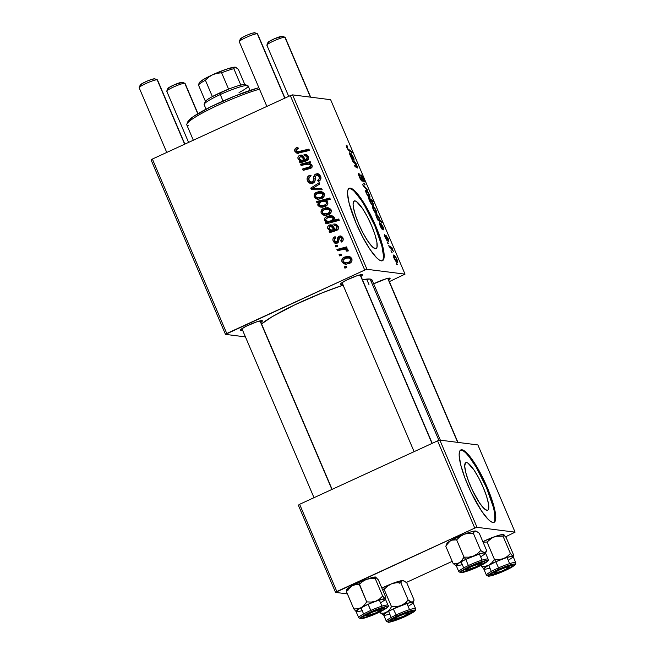 <?xml version="1.0" encoding="UTF-8"?>
<svg xmlns="http://www.w3.org/2000/svg" width="655" height="655" viewBox="0 0 655 655"><rect width="100%" height="100%" fill="white"/><g stroke="black" fill="none" stroke-linecap="round" stroke-linejoin="round"><path stroke-width="0.98" d="M466.557 462.545A26.208 5.543 -114.7 0 1 482.489 485.707A26.208 5.543 -114.7 0 1 487.705 510.27A26.208 5.543 -114.7 0 1 486.952 510.368L483.717 508.239L479.427 502.794L472.451 490.325L468.472 480.991L465.754 472.492L464.706 466.123L465.5 462.848L466.557 462.545L468.006 463.167L474.081 470.126L478.78 478.06L483.177 487.271L486.591 496.359L488.507 503.941L488.63 508.861L488.008 510.073L486.952 510.368A26.208 5.543 -114.7 0 1 471.019 487.214A26.208 5.543 -114.7 0 1 465.803 462.643A26.208 5.543 -114.7 0 1 466.557 462.545L465.238 463.15L466.557 462.545M493.731 522.444A39.832 8.417 65.3 0 0 485.101 484.479A39.832 8.417 65.3 0 0 461.251 450.116L461.963 449.788A39.832 8.417 -114.7 0 1 486.182 484.995A39.832 8.417 -114.7 0 1 494.107 522.322A39.832 8.417 -114.7 0 1 492.961 522.477L494.566 522.019L495.516 520.185L495.319 512.701L490.055 494.435L484.004 480.254L476.963 466.974L469.995 456.6L464.166 450.73L461.963 449.788L460.359 450.247L459.409 452.081L459.155 455.233L460.743 464.911L464.87 477.831L470.92 492.011L481.523 510.957L488.049 519.235L490.759 521.536L492.961 522.477A39.832 8.417 -114.7 0 1 468.743 487.279A39.832 8.417 -114.7 0 1 460.817 449.944A39.832 8.417 -114.7 0 1 461.963 449.788L461.251 450.116A39.832 8.417 65.3 0 0 460.481 450.141M354.953 200.888A26.208 5.543 -114.7 0 1 370.886 224.051A26.208 5.543 -114.7 0 1 376.101 248.622A26.208 5.543 -114.7 0 1 375.348 248.72L372.114 246.583L367.823 241.138L363.124 233.205L358.727 223.994L355.313 214.897L353.397 207.324L353.102 204.466L353.897 201.191L354.953 200.888L356.402 201.511L362.477 208.47L367.177 216.404L371.565 225.615L374.979 234.711L376.903 242.285L377.026 247.205L376.404 248.417L375.348 248.72A26.208 5.543 -114.7 0 1 359.415 225.557A26.208 5.543 -114.7 0 1 354.199 200.987A26.208 5.543 -114.7 0 1 354.953 200.888L353.635 201.494L354.953 200.888M382.127 260.796A39.832 8.417 65.3 0 0 373.497 222.823A39.832 8.417 65.3 0 0 349.647 188.46L350.36 188.141A39.832 8.417 -114.7 0 1 374.578 223.339A39.832 8.417 -114.7 0 1 382.495 260.674A39.832 8.417 -114.7 0 1 381.357 260.821L382.962 260.363L383.912 258.529L383.715 251.053L380.801 239.525L375.61 225.713L365.359 205.318L358.391 194.953L352.554 189.074L350.36 188.141L348.755 188.599L347.805 190.433L347.551 193.577L349.131 203.263L356.099 223.24L362.78 237.241L369.919 249.301L376.445 257.579L379.155 259.879L381.357 260.821A39.832 8.417 -114.7 0 1 357.139 225.623A39.832 8.417 -114.7 0 1 349.213 188.288A39.832 8.417 -114.7 0 1 350.36 188.141L349.647 188.46A39.832 8.417 65.3 0 0 348.878 188.493M242.718 330.169L240.794 330.398L241.277 329.105L240.426 330.235L240.95 329.367L246.46 326.108L256.834 321.802L262.016 320.639A11.954 1.523 -23.1 0 1 262.229 320.688A11.954 1.523 -23.1 0 1 260.895 322.383L262.327 321.155L262.016 320.639A11.954 1.523 -23.1 0 0 250.333 324.315A11.954 1.523 -23.1 0 0 240.426 329.989L240.426 329.989A11.954 1.523 -23.1 0 0 240.794 330.398A11.954 1.523 -23.1 0 0 242.571 330.202M342.827 284.139L340.903 284.368L341.058 283.337L346.569 280.078L356.942 275.771L362.125 274.609A11.954 1.523 -23.1 0 1 362.338 274.658A11.954 1.523 -23.1 0 1 361.003 276.353L362.436 275.116L362.125 274.609A11.954 1.523 -23.1 0 0 350.441 278.285A11.954 1.523 -23.1 0 0 340.534 283.959L340.534 283.959A11.954 1.523 -23.1 0 0 340.903 284.368A11.954 1.523 -23.1 0 0 342.68 284.172M389.733 278.105A11.954 1.523 -23.1 0 1 389.938 278.162A11.954 1.523 -23.1 0 1 388.611 279.857L390.093 278.277L386.319 278.727L373.669 283.828A11.954 1.523 -23.1 0 1 389.733 278.105M438.924 440.414L370.091 279.038A61.742 7.876 156.9 0 0 362.444 279.742L370.091 279.038L438.924 440.414M343.097 285.146A61.742 7.876 156.9 0 0 261.541 323.914M389.365 281.625L405.027 274.134L366.988 269.311L292.58 94.877L330.628 99.699L405.027 274.134L366.988 269.311L364.729 270.065L290.329 95.622L152.369 159.059L226.769 333.493L364.729 270.065L225.492 334.369L151.084 159.935L152.369 159.059L151.084 159.935L225.492 334.369L245.428 336.899L225.492 334.369L226.769 333.493L152.369 159.059L290.329 95.622L364.729 270.065L366.988 269.311L292.58 94.877L290.329 95.622L292.58 94.877L330.628 99.699L405.027 274.134L389.365 281.625M339.953 237.397L341.091 236.43L339.134 236.185L337.481 239.648L338.856 239.82L337.481 239.648L337.169 241.302L338.61 241.49L337.169 241.302L336.506 241.941L338.34 242.178L334.377 240.844C333.968 239.452 334.451 238.469 335.819 237.912L334.934 236.742C333.01 237.724 332.445 239.247 333.231 241.294L334.762 241.49L333.231 241.294L332.879 239.28L333.518 237.773L335.098 236.66L335.819 237.912L334.418 239.05L334.214 240.311L335.851 242.08L337.169 241.302L337.767 237.618L339.134 236.185L341.853 236.406L343.22 239.001L342.835 240.835L341.435 242.047L340.706 240.803L341.787 239.746L341.73 238.232L340.985 237.429L339.544 237.618L338.414 242.031L336.588 243.414L334.795 243.152L333.231 241.294L335.737 243.447L337.169 243.218L338.52 241.801L339.224 237.88L340.575 237.315L342.819 237.626M330.185 229.553L332.167 230.887L331.217 231.813L329.154 231.289L329.735 232.656L329.154 231.289L330.218 230.642L328.229 229.307L327.59 227.539L328.13 226.024L330.055 224.821L332.625 225.508L335.057 229.356L336.735 228.652L337.03 227.391L336.4 226.057L334.156 225.435L333.755 224.043L335.057 224.018L336.596 224.55L337.865 226.049L338.365 228.038L337.8 229.659L329.735 232.656L336.891 230.347C338.365 229.381 338.741 228.046 338.005 226.352L335.114 224.026L333.755 224.043L334.156 225.435L335.123 225.402L336.834 226.753L336.203 229.045L335.057 229.356L331.07 224.755L329.408 225.05C327.86 225.795 327.336 226.974 327.811 228.603L330.218 230.642L329.154 231.289L331.102 231.534L332.167 230.887L330.218 230.642L332.167 230.887L330.316 229.717M328.564 214.766L324.52 215.487L322.342 214.611L321.024 212.498L321.736 209.706L325.527 207.725L329.67 208.29L330.898 209.706L331.283 211.434L330.398 213.489L328.564 214.766C330.775 213.825 331.586 212.22 331.012 209.952L327.778 207.635L323.488 208.413C321.376 209.387 320.623 210.984 321.245 213.202L322.94 213.424L321.245 213.202L324.487 215.479L328.564 214.766M294.947 151.542L295.159 148.718L297.747 147.285L298.467 148.538L296.813 149.242L296.289 150.347L297.354 151.837L308.914 149.119L309.488 150.462L296.993 153.286L294.947 151.542L297.239 153.327L309.488 150.462L308.914 149.119L297.681 151.911L296.428 150.961L297.337 148.906L298.467 148.538L297.747 147.285L296.568 147.686L298.09 147.874L296.568 147.686C294.856 148.48 294.316 149.766 294.947 151.542L296.895 151.788L294.947 151.542M318.731 202.28L316.971 202.731L316.471 201.56L329.768 198.015L330.341 199.357L325.691 200.569L327.369 201.658L327.885 203.59L327.344 204.851L325.167 206.456L322.104 207.25L319.296 206.751L317.749 204.925L318.183 202.919L318.731 202.28L317.888 205.326L320.835 207.209L325.167 206.456C327.213 205.686 328.065 204.286 327.721 202.239L325.691 200.569L330.341 199.357L329.768 198.015L316.471 201.56L316.971 202.731L318.731 202.28M322.211 189.778L311.42 189.713L310.732 188.1L319.19 182.688L319.755 184.014L312.541 188.452L321.605 188.353L322.211 189.778L321.605 188.353L312.541 188.452L319.755 184.014L319.19 182.688L310.732 188.1L311.42 189.713L322.211 189.778M312.836 183.277L310.445 183.588L308.358 182.368L307.187 180.1L307.318 177.415L310.003 175.098L310.716 176.351L308.931 177.677L308.742 179.675L309.823 181.631L311.674 182.172L313.147 181.034L313.835 176.318L314.703 174.77L317.216 173.641L319.288 174.271L320.86 176.817L320.377 179.896L318.322 181.541L317.626 180.281L319.05 179.167L319.222 176.924L318.076 175.352L316.43 175.303L315.538 176.301L314.85 181.37L312.836 183.277C314.49 182.467 315.292 181.099 315.227 179.175L315.538 176.301L316.43 175.303L317.421 175.122L319.132 176.686C319.697 178.201 319.296 179.364 317.912 180.158L318.592 181.427C320.77 180.215 321.441 178.422 320.598 176.064L317.773 173.657L315.792 174.017L313.729 176.752L313.09 181.173L311.035 182.196L308.98 180.379L309.037 177.521L310.716 176.351L310.003 175.098C307.334 176.277 306.491 178.226 307.49 180.96L309.438 181.206L307.49 180.96L310.724 183.629L312.836 183.277M346.765 267.625L344.866 268.132L344.301 266.806L346.192 266.274L346.765 267.625L346.192 266.274L344.301 266.806L344.866 268.132L346.765 267.625M321.662 198.58L317.618 199.3L315.677 198.604L314.113 196.312L314.834 193.52L318.625 191.538L322.768 192.103L323.996 193.52L324.381 195.247L323.496 197.302L321.662 198.58C323.865 197.638 324.683 196.033 324.11 193.765L320.876 191.44L316.586 192.218C314.465 193.2 313.72 194.797 314.343 197.016L316.037 197.229L314.343 197.016L317.577 199.292L321.662 198.58M300.448 159.845L302.43 161.179L301.488 162.104L299.417 161.58L299.998 162.948L299.417 161.58L300.481 160.934L298.5 159.599L297.861 157.83L298.393 156.316L300.326 155.112L302.888 155.8L305.328 159.648L306.998 158.944L307.293 157.683L306.671 156.349L304.419 155.726L304.018 154.334L305.328 154.31L306.859 154.842L308.137 156.34L308.636 158.33L308.063 159.951L299.998 162.948L307.162 160.639C308.636 159.673 309.004 158.338 308.276 156.643L305.377 154.318L304.018 154.334L304.419 155.726L305.386 155.694L307.097 157.044L306.474 159.337L305.328 159.648L301.341 155.047L299.671 155.341C298.131 156.086 297.599 157.266 298.082 158.895L300.481 160.934L299.417 161.58L301.374 161.826L302.43 161.179L300.481 160.934L302.43 161.179L300.588 160.008M305.607 164.372L301.12 165.568L300.547 164.225L310.216 161.654L310.789 162.989L309.168 163.422L311.796 165.011L311.993 167.181L310.454 168.441L303.159 170.357L302.594 169.015L310.724 166.411L310.544 165.183L309.455 164.274L305.607 164.372L308.57 164.028L310.707 165.502L310.052 167.025L302.594 169.015L303.159 170.357L310.65 168.351C311.968 167.762 312.427 166.771 312.009 165.404L309.168 163.422L310.789 162.989L310.216 161.654L300.547 164.225L301.12 165.568L305.607 164.372M326.526 221.169L328.72 222.446L327.369 222.79L327.647 223.437L327.369 222.79L325.42 222.536L325.994 223.879L325.42 222.536L326.771 222.192L324.397 220.588L324.847 218.025L327.017 216.469L329.907 215.683L332.372 215.921L333.993 217.075L334.427 218.614L333.641 220.285L338.717 218.999L339.29 220.334L325.994 223.879L339.29 220.334L338.717 218.999L333.641 220.285L334.238 217.517L331.405 215.708L327.017 216.469C324.995 217.206 324.119 218.582 324.397 220.588L326.771 222.192L325.42 222.536L327.369 222.79L328.72 222.446L326.771 222.192L328.72 222.446L326.346 220.841M349.352 263.498L345.308 264.219L343.367 263.523L341.804 261.23L342.516 258.438L346.315 256.457L350.458 257.022L351.686 258.438L352.071 260.166L351.186 262.221L349.352 263.498C351.555 262.557 352.374 260.952 351.8 258.684L348.566 256.359L344.276 257.137C342.156 258.119 341.411 259.716 342.033 261.935L343.728 262.147L342.033 261.935L345.267 264.211L349.352 263.498M341.55 255.401L339.65 255.909L339.085 254.582L340.977 254.05L341.55 255.401L340.977 254.05L339.085 254.582L339.65 255.909L341.55 255.401M341.361 249.825L337.481 250.808L336.907 249.473L346.577 246.894L347.15 248.229L345.144 248.753L347.535 249.342L348.141 251.012L346.503 251.135L346.323 250.046L345.103 249.44L341.361 249.825L344.8 249.391L346.511 250.341L346.503 251.135L348.141 251.012L348.083 249.964L345.144 248.753L347.15 248.229L346.577 246.894L336.907 249.473L337.481 250.808L341.361 249.825M337.751 246.477L335.843 246.984L335.286 245.666L337.169 245.126L337.751 246.477L337.169 245.126L335.286 245.666L335.843 246.984L337.751 246.477M387.678 243.185L388.292 243.554L387.719 242.203L387.113 241.859L388.292 243.554L387.719 242.203L387.113 241.859L387.678 243.185M391.477 252.101L392.099 252.47L390.92 250.783L392.099 252.47L391.526 251.119L390.92 250.783L391.477 252.101M384.665 234.367C384.166 234.384 384.338 235.399 385.173 237.413L387.22 240.622L386.663 237.085L386.27 237.266L386.802 236.979L388.603 241.425C389.029 241.335 388.849 240.36 388.071 238.51L386.032 235.718L386.728 239.05L386.213 239.493L386.63 239.304L385.263 237.626L385.32 235.702L384.46 234.433L385.042 237.102L386.818 240.336L387.416 240.295L386.712 236.995L388.603 241.425L388.423 239.378L386.188 235.653L386.409 239.14L384.526 234.384M376.314 214.398L375.913 214.586L376.314 214.398C375.708 214.169 375.716 214.938 376.338 216.707L377.82 220.072L382.152 222.659L381.578 221.316L379.908 220.276L378.991 217.329L376.715 214.537L376.019 214.455L375.896 215.323L377.82 220.072L382.152 222.659L381.578 221.316L379.908 220.276L379.433 218.246C378.091 215.659 377.051 214.373 376.314 214.398L376.068 214.422M362.141 181.198C362.592 181.214 362.551 180.42 362.027 178.807L361.585 179.003L362.027 178.807L361.413 176.572L360.962 176.776L361.503 176.113L362.927 178.373L363.934 182.057C364.483 181.959 364.286 180.764 363.345 178.463L363.345 178.463C362.379 176.261 361.576 175.032 360.921 174.787L361.699 179.568L361.028 180.109L361.544 179.871L359.562 177.358L359.161 174.885L358.694 175.106L359.521 174.615L358.915 173.288L358.506 173.477L358.915 173.288C358.162 173.149 358.342 174.418 359.439 177.079L361.282 180.461L362.289 181.181L361.372 176.359L361.781 176.31L364.106 182.016L363.64 179.192L361.38 175.065L360.659 175.122L361.617 179.863L359.873 177.218L358.915 173.288L358.457 174.083L359.439 177.079C360.496 179.503 361.404 180.878 362.141 181.198L362.289 181.181M369.576 197.45C370.206 197.589 370.116 196.598 369.297 194.502L369.297 194.502C367.873 191.563 366.743 190.097 365.932 190.114L365.932 190.114C365.351 190.048 365.465 191.055 366.284 193.135L368.167 196.369L369.887 197.351L369.445 194.846L367.373 191.186L365.646 190.237L366.284 193.135C367.684 195.984 368.781 197.425 369.576 197.45L369.78 197.433M357.433 168.007L357.204 166.141L355.362 163.422L356.099 163.644L355.526 162.309L354.576 162.743L355.526 162.309L352.374 160.426L352.947 161.76L356.066 164.413L356.901 166.657L354.421 165.216L354.994 166.55L356.918 167.754L357.532 167.999L357.605 167.303L355.526 162.309L352.374 160.426L356.713 165.674L356.852 166.665L354.421 165.216L354.994 166.55L357.54 167.991M346.536 145.156C346.061 145.099 346.184 145.934 346.888 147.662L349.172 150.896L352.349 152.787L351.776 151.444L350.826 151.878L351.776 151.444L348.706 149.61L348.108 149.889L348.706 149.61L347.011 147.94L347.502 146.638L346.896 145.312L346.298 145.246L346.339 146.114L348.149 149.946L352.349 152.787L351.776 151.444L348.018 149.037L347.044 146.99L347.502 146.638L346.389 145.173M354.06 160.205L353.463 157.372L351.195 153.712L353.454 158.846L352.153 159.05L353.078 158.625L349.737 152.746L350.024 155.014L351.833 159.149L354.126 160.205L353.88 158.42L351.195 153.712L353.233 157.528L353.561 158.747L353.078 158.625L349.672 152.746L349.664 154.048L351.833 159.149L354.142 160.197M372.998 205.383C373.604 205.596 373.579 204.794 372.916 202.968L371.434 200.864L373.203 201.674L372.63 200.34L371.704 200.766L372.63 200.34L368.298 197.761L370.394 202.591L372.4 205.121L373.293 205.326L373.415 204.614L371.68 200.757L373.203 201.674L372.63 200.34L368.298 197.761L369.379 199.284L369.829 201.445C371.188 204.082 372.245 205.4 372.998 205.383L373.235 205.359M363.247 185.914L367.52 190.425L366.915 189L363.361 185.332L365.064 184.669L364.499 183.334L362.559 184.292L363.247 185.914L367.52 190.425L366.915 189L363.361 185.332L365.064 184.669L364.499 183.334L362.559 184.292L363.247 185.914M376.486 213.636C377.108 213.776 377.018 212.793 376.207 210.689L376.207 210.689C374.775 207.75 373.653 206.284 372.842 206.3L372.842 206.3C372.253 206.235 372.376 207.242 373.194 209.322L375.069 212.556L376.789 213.538L376.207 210.689L374.275 207.373L372.548 206.423L373.194 209.322C374.586 212.179 375.683 213.612 376.486 213.636L376.682 213.62M383.789 229.913L383.2 227.08L380.923 223.421L383.183 228.554L381.89 228.759L382.815 228.333L379.466 222.454L379.761 224.722L381.562 228.857L383.855 229.913L383.617 228.128L380.923 223.421L382.97 227.236L383.29 228.456L382.815 228.333L379.409 222.454L379.556 224.223L381.562 228.857L383.871 229.905M397.266 262.368C397.896 262.508 397.806 261.517 396.987 259.413L396.987 259.413C395.563 256.482 394.433 255.016 393.622 255.032L393.622 255.032C393.041 254.959 393.156 255.966 393.974 258.054L395.857 261.288L397.577 262.27L397.135 259.765L395.063 256.105L393.336 255.155L393.974 258.054C395.374 260.903 396.471 262.344 397.266 262.368L397.47 262.352M389.307 247.009L391.534 248.548L393.565 251.585L391.796 248.482L392.46 248.884L391.886 247.549L388.734 245.666L393.565 251.585L391.796 248.482L392.46 248.884L391.886 247.549L388.734 245.666L389.307 247.009M396.693 264.325L397.315 264.694L396.128 263.007L397.315 264.694L396.733 263.343L396.128 263.007L396.693 264.325M406.387 582.426L452.22 561.343L406.387 582.426M505.652 536.781L515.084 532.155L477.045 527.332L439.841 440.111L477.88 444.933L515.084 532.155L477.045 527.332L474.785 528.077L437.581 440.864L299.622 504.301L336.826 591.514L474.785 528.077L335.548 592.39L298.344 505.177L299.622 504.301L298.344 505.177L335.548 592.39L347.412 593.897L335.548 592.39L336.826 591.514L299.622 504.301L437.581 440.864L474.785 528.077L477.045 527.332L439.841 440.111L437.581 440.864L439.841 440.111L477.88 444.933L515.084 532.155L505.652 536.781M399.984 582.672L399.509 583.187M472.492 533.137L472.018 533.653M440.365 440.176L372.048 280.029A61.742 7.876 156.9 0 0 370.091 279.038L371.983 279.898L371.704 281.691M261.271 324.151L272.226 316.668L294.84 304.812L322.276 292.834L343.343 285.072M383.2 258.856L383.462 255.712L381.873 246.026L374.906 226.04L364.647 205.645L361.085 199.98L354.56 191.702M351.85 189.401L349.647 188.46M494.812 520.504L494.615 513.029L493.477 507.674L486.509 487.697L476.25 467.293L469.283 456.928L466.163 453.358M463.453 451.058L461.251 450.116M346.528 146.745L347.158 146.483M352.57 159.271L353.454 158.846M350.188 154.121L352.668 158.363L350.278 155.579L350.302 154.072L352.668 158.363L351.686 158.813L352.668 158.363L351.113 156.66L350.179 154.13L349.754 154.318M355.526 166.886L356.443 166.46L355.526 166.886M355.878 167.107L356.852 166.665L355.878 167.107M355.894 167.115L356.852 166.665M370.14 199.824L372.425 202.501L372.425 204.065L371.655 204.417L372.425 204.065C371.876 204.098 371.098 203.206 370.1 201.38L370.042 199.808L371.107 200.504L372.744 203.811L371.974 203.861L370.796 202.657L369.788 200.446L370.14 199.824M369.371 200.062L370.042 199.808M358.727 195.075L358.94 195.714M366.538 191.44C367.111 191.391 367.922 192.382 368.97 194.404L369.019 196.132L368.257 196.475L369.019 196.132C368.438 196.132 367.635 195.149 366.603 193.184L366.538 191.44L368.438 193.348L369.322 195.583L368.806 196.066L366.767 193.544L366.538 191.44L365.768 191.735M368.298 196.516L369.019 196.132M363.877 186.577L364.368 186.347L363.877 186.577M366.399 189.238L366.915 189L366.399 189.238M361.413 176.572L361.503 176.113M373.44 207.627C374.013 207.578 374.824 208.568 375.872 210.591L375.921 212.318L375.168 212.662L375.921 212.318C375.348 212.318 374.537 211.336 373.506 209.371L373.546 207.651L375.528 209.862L376.24 212.015L375.462 212.105L373.587 209.559L373.44 207.627L372.679 207.922M375.2 212.711L375.921 212.318M378.918 220.727L379.908 220.276L378.918 220.727M380.637 221.75L381.578 221.316L380.637 221.75M376.952 215.741L379.155 218.295L379.188 219.793L378.156 220.276L379.188 219.793L377.575 218.86L376.191 216.33L376.846 215.716L377.632 216.142L379.409 219.024L379.057 219.769L377.681 218.614L376.592 216.469L376.952 215.741M378.205 220.301L379.188 219.793M382.307 228.98L383.183 228.554M382.405 228.071L380.015 225.287L380.031 223.781L382.405 228.071L381.423 228.521L382.405 228.071L380.686 226.09L379.916 223.838L379.491 224.026L380.408 224.092L382.405 228.071M384.624 235.972L385.32 235.702M387.22 240.622L387.392 240.017M394.228 256.359C394.801 256.31 395.604 257.3 396.66 259.323L396.709 261.05L395.947 261.394L396.709 261.05C396.128 261.05 395.325 260.068 394.294 258.103L394.228 256.359L396.128 258.258L397.012 260.502L396.496 260.985L394.457 258.463L394.228 256.359L393.459 256.654M395.988 261.435L396.709 261.05M390.888 248.008L391.886 247.549L390.888 248.008M349.745 154.302L350.302 154.072M371.696 204.458L372.425 204.065M376.551 216.166L376.846 215.716M346.52 267.69L346.249 267.06L344.301 266.806L346.495 266.986L346.52 267.69M309.905 176.735L310.593 176.13M311.035 182.196L313.63 182.418M314.842 181.394L313.09 181.173L314.842 181.394M315.235 178.979L313.508 178.758L315.235 178.979M315.423 176.973L313.729 176.752L315.423 176.973M316.398 175.319L317.74 174.263L315.792 174.017L318.731 173.935M319.869 180.403L317.626 180.281L320.074 180.297M320.885 176.907L319.132 176.686L320.885 176.907M320.623 176.138L317.421 175.122M311.723 183.621L309.447 181.214M311.158 175.761L310.413 176.269M309.447 181.206L310.601 182.909L312.394 183.834M319.214 175.36L320.655 176.179M318.436 174.009L316.373 175.352M313.131 182.458L312.64 182.368M313.27 189.721L312.738 188.476L313.27 189.721M312.689 188.362L310.732 188.1L312.681 188.345L319.689 183.858L312.689 188.362M314.49 188.697L321.72 188.607L314.49 188.697M316.815 193.716L318.535 192.472L316.586 192.218L318.535 192.472L321.793 191.645M318.649 199.341L316.39 197.474M321.638 191.645L318.535 192.472L316.783 193.765M317.896 192.807L317.298 193.241M316.291 197.261L318.698 199.357M323.906 197.024L319.648 198.097M322.686 193.069L324.151 193.569M317.56 197.835L323.054 197.507L317.56 197.835L315.473 196.508C315.219 195.043 315.825 194.036 317.29 193.479L320.876 192.84L324.315 194.396L322.956 194.224C323.193 195.698 322.571 196.705 321.106 197.253L323.529 197.261M323.955 193.438L320.876 192.84M318.633 202.305L316.471 201.56L318.42 201.805L330.063 198.702L318.42 201.805L318.633 202.305M321.875 207.258L319.837 205.572L317.888 205.326L319.837 205.564M319.763 205.375L322.194 207.348M326.755 201.511L327.688 201.846M320.639 205.801L326.534 205.383L320.639 205.801L318.969 204.704L320.639 201.953L324.659 201.241L326.411 202.329C326.591 203.705 325.985 204.638 324.585 205.138L326.534 205.383L325.822 205.67L322.055 205.932M326.411 202.329L327.819 202.501L324.806 201.257L321.417 201.634L319.222 203.001L318.895 204.491L320.107 205.678L323.873 205.424L326.092 204.082L326.411 202.329M327.402 201.699L324.659 201.241M326.534 205.383L327.189 205.04M297.681 151.911L301.447 151.878L299.499 151.624L301.447 151.878L309.209 149.807L299.523 152.14M298.32 153.327L296.781 151.485M297.026 149.078L298.205 148.087M298.254 148.063L296.805 149.471M298 148.202L297.526 148.546M296.699 151.231L298.377 153.352M299.106 152.001L298.598 151.592M305.492 159.468L306.057 160.188L304.1 159.935L302.323 157.225L301.022 156.496L299.499 157.249L299.54 159.091L298.082 158.895L301.48 160.262L299.384 158.797L300.236 156.668L301.177 156.504L303.077 158.436L304.6 158.633L303.077 158.436L304.1 159.935L301.472 160.262L304.1 159.935L306.057 160.188L305.083 160.409M300.277 156.651L301.619 155.595L299.671 155.341L302.291 155.358L300.064 157.02M307.277 159.894L305.328 159.648L308.423 159.583L307.277 159.894M308.308 159.566L306.474 159.337L308.308 159.566M308.48 157.216L307.097 157.044L308.48 157.216M308.03 156.144L305.386 155.694M306.327 155.816L305.975 154.58L304.018 154.334L306.294 154.547L306.327 155.816M307.179 155.923L308.62 156.594M302.962 155.276L302.274 155.358M302.7 156.758L303.953 157.118M304.755 160.459L303.429 160.508L306.057 160.188L305.639 159.681M303.74 156.963L301.177 156.504M302.774 165.125L302.495 164.479L300.547 164.225L302.495 164.479L310.511 162.342L302.495 164.479L302.774 165.125M304.829 169.932L304.542 169.268L302.594 169.015L304.542 169.268L310.691 167.688L308.742 167.443L312.001 167.279L304.542 169.268L304.829 169.932M311.944 167.271L310.052 167.025L311.944 167.271M312.116 165.682L310.707 165.502L312.116 165.682M311.362 164.503L308.57 164.028M310.372 164.258L311.403 164.528M311.354 167.508L310.691 167.688M323.726 209.903L325.445 208.658L323.488 208.413L325.445 208.658L328.695 207.832M325.551 215.528L323.292 213.661M328.54 207.84L325.445 208.658L323.685 209.952M324.798 209.002L324.2 209.428M323.193 213.448L325.609 215.544M330.808 213.211L326.558 214.283M329.588 209.256L331.062 209.756M324.462 214.021L329.956 213.694L324.462 214.021L322.375 212.695C322.121 211.229 322.727 210.222 324.192 209.665L327.787 209.027L331.217 210.591L329.866 210.419C330.095 211.884 329.481 212.891 328.008 213.448L330.439 213.448M330.857 209.625L327.787 209.027M325.863 220.776L324.397 220.588L325.863 220.776M326.91 218.148L328.974 216.715L327.017 216.469L328.974 216.715L332.314 215.904M335.589 220.53L333.641 220.285L335.589 220.53L339.003 219.662L335.589 220.53M332.29 215.904L329.367 216.543L326.804 218.271M326.755 221.464L328.008 222.242M334.525 220.326L332.486 221.406L329.424 221.775L334.459 220.383M333.321 217.304L334.656 217.796M327.86 217.673L331.471 217.067L334.427 218.279L333.149 218.115L331.504 220.768L333.452 221.013L331.504 220.768L327.475 221.529L329.424 221.775L325.707 220.506L325.83 219.212L327.86 217.673L326.346 218.573L325.625 219.679L325.838 220.743L328.507 221.57L332.241 220.35L333.084 219.384L333.149 218.115L331.373 217.059L327.86 217.673M334.255 217.542L331.471 217.067M329.26 228.783L327.811 228.603L331.209 229.97L329.113 228.505L329.973 226.376L330.914 226.212L332.814 228.145L334.328 228.341L332.814 228.145L333.837 229.643L331.209 229.97L335.786 229.897L333.158 230.216L335.786 229.897L333.837 229.643L331.201 226.278L329.228 226.957L329.269 228.8M330.014 226.36L331.356 225.304L329.408 225.05L332.019 225.066L329.793 226.728M337.006 229.602L335.057 229.356L338.16 229.291L337.006 229.602M338.046 229.275L336.203 229.045L338.046 229.275M338.217 226.925L336.834 226.753L338.217 226.925M337.767 225.852L335.123 225.402M336.064 225.525L335.704 224.288L333.755 224.043L336.023 224.256L336.064 225.525M336.916 225.631L338.357 226.302M332.699 224.984L332.011 225.066M332.437 226.466L333.69 226.827M333.477 226.671L330.914 226.212M336.506 241.941L337.169 242.129M339.904 237.413L343.105 238.412L341.73 238.232L340.706 240.803L342.671 241.073L340.706 240.803L341.435 242.047C343.146 241.073 343.629 239.648 342.884 237.781L340.665 235.931L339.134 236.185L341.599 236.25M341.853 237.667L341.181 238.133M336.711 243.382L335.376 241.965M339.896 237.495L341.632 236.242M336.752 243.406L335.311 241.826M335.802 242.62L335.458 242.104M344.505 258.635L346.225 257.382L344.276 257.137L346.225 257.382L349.483 256.555M346.339 264.26L344.08 262.393L346.389 264.276M349.328 256.563L346.225 257.382L344.473 258.684M345.586 257.726L344.988 258.16M351.596 261.943L347.338 263.015M350.376 257.988L351.841 258.488M345.25 262.753L350.744 262.426L345.25 262.753L343.163 261.427C342.909 259.961 343.515 258.954 344.98 258.398L348.566 257.751L352.005 259.315L350.646 259.143C350.883 260.616 350.261 261.623 348.796 262.172L351.219 262.18M351.645 258.357L348.566 257.751M341.312 255.466L341.042 254.836L339.085 254.582L341.28 254.762L341.312 255.466M339.143 250.39L338.856 249.719L336.907 249.473L338.856 249.719L346.872 247.582L338.856 249.719L339.143 250.39M346.43 248.916L345.144 248.753L346.43 248.916M345.848 248.818L345.144 248.753M348.173 250.554L346.511 250.341L348.173 250.554M348.141 250.169L344.8 249.391M346.716 249.637L348.272 250.292M337.505 246.542L337.235 245.912L335.286 245.666L337.472 245.846L337.505 246.542M321.106 197.253L323.071 195.206L321.867 193.119L318.019 193.184L315.489 195.059L315.473 196.508L316.578 197.573L321.106 197.253M328.008 213.448L329.973 211.393L328.769 209.305L324.929 209.371L322.391 211.254L322.375 212.695L323.48 213.759L328.008 213.448M348.796 262.172L350.761 260.117L349.557 258.037L345.709 258.103L343.179 259.978L343.163 261.427L344.268 262.491L348.796 262.172M188.329 125.711A47.799 6.1 -23.1 0 1 186.871 124.073A47.799 6.1 -23.1 0 1 213.923 107.133A47.799 6.1 -23.1 0 1 259.503 89.162A47.799 6.1 156.9 0 0 211.344 108.386A47.799 6.1 156.9 0 0 186.814 124.949L193.331 140.227M187.911 121.543L193.307 116.598L211.066 106.634L235.21 95.908L258.872 87.672A45.809 5.846 156.9 0 0 214.693 104.874A45.809 5.846 156.9 0 0 187.928 121.511L186.871 124.073M460.915 561.613L459.564 562.629A15.941 2.03 -23.1 0 1 465.762 559.378L464.01 557.135L462.086 560.32L459.564 562.629L456.519 563.668L453.194 563.627L445.809 546.319L448.912 541.849L451.729 540.146L456.633 539.835L464.01 557.135L460.915 561.613M477.798 566.526L477.454 566.092L477.798 566.526L471.412 569.26L463.642 571.471L462.962 571.119L463.961 570.071L470.143 566.632A11.954 1.523 -23.1 0 1 484.79 561.753A11.954 1.523 -23.1 0 1 477.798 566.526A11.954 1.523 -23.1 0 1 462.987 571.045A11.954 1.523 -23.1 0 1 470.143 566.632L478.559 563.153L484.291 561.687L484.97 562.039L483.971 563.087L477.798 566.526M456.248 565.633L459.564 562.629L465.762 559.378L468.399 565.552L465.762 559.378A15.933 2.03 156.9 0 0 456.208 565.56L458.844 571.741A15.933 2.03 -23.1 0 1 468.399 565.552L469.242 566.64A14.737 1.883 -23.1 0 1 486.698 560.541A14.737 1.883 -23.1 0 1 478.69 566.518L484.962 563.177L487.533 560.983L486.698 560.541L481.924 561.597L469.242 566.64L462.97 569.981L460.4 572.175L461.235 572.617L466.008 571.561L478.69 566.518A14.737 1.883 -23.1 0 1 461.235 572.617A14.737 1.883 -23.1 0 1 469.242 566.64L468.399 565.552A15.933 2.03 156.9 0 0 458.926 571.848M478.805 566.043L478.772 566.477M446.947 543.83L450.263 540.825L464.027 534.3L468.587 533.244L473.344 533.268L480.729 550.577L477.372 553.778L473.328 556.103L468.767 557.168L464.01 557.135L456.633 539.835L459.982 536.633L464.027 534.3L470.937 531.885L476.169 531.131L479.239 533.195L486.616 550.495L485.33 552.607L483.791 552.632L480.729 550.577L473.344 533.268L474.629 531.156L476.185 531.189M485.511 553.352L486.616 550.495L479.239 533.195L476.005 531.066A15.941 2.03 156.9 0 0 475.333 530.984L476.169 531.131M446.554 544.682L445.809 546.319L453.194 563.627L456.265 565.683L453.194 563.627L456.519 563.668L459.564 562.629A15.941 2.03 -23.1 0 0 456.232 565.609M485.535 553.254L483.365 552.926L479.476 553.925L465.762 559.378L480.238 553.696L484.634 552.787L485.486 552.992L485.339 553.622M488.081 559.133A15.933 2.03 156.9 0 0 468.399 565.552A15.933 2.03 -23.1 0 1 488.155 559.239L485.519 553.057A15.933 2.03 156.9 0 0 465.762 559.378L458.975 562.989L456.592 564.774L456.371 565.724M457.108 565.838L462.332 564.675M480.647 556.865L485.142 553.852M486.354 551.297L484.634 552.787A15.941 2.03 -23.1 0 1 485.543 553.098M473.328 556.103A15.941 2.03 -23.1 0 1 484.634 552.787L480.729 550.577L477.372 553.778L473.328 556.103L468.767 557.168L464.01 557.135L465.762 559.378A15.941 2.03 -23.1 0 1 473.328 556.103M475.333 530.984A15.941 2.03 156.9 0 0 464.027 534.3L468.587 533.244L473.344 533.268L474.081 531.631L475.333 530.984M464.027 534.3A15.941 2.03 156.9 0 0 450.263 540.825L453.309 539.785L456.633 539.835L459.982 536.633L464.027 534.3M446.08 545.517L450.263 540.825A15.941 2.03 156.9 0 0 446.923 543.47L446.08 545.517M503.277 534.57L503.605 534.57A15.941 2.03 156.9 0 0 503.605 534.57L503.024 536.208L498.447 536.003L494.075 536.879L500.338 534.906L504.08 534.889L506.11 537.428L513.495 554.728L513.242 556.365L510.409 553.516L503.024 536.208L503.605 534.57A15.941 2.03 156.9 0 0 494.075 536.879A15.941 2.03 156.9 0 0 482.85 541.66L494.075 536.879L490.218 539.016L487.05 542.045L492.044 537.812L496.212 536.281L503.024 536.208L510.409 553.516L507.232 556.537L503.376 558.682L499.004 559.55L494.427 559.345L487.05 542.045L483.062 542.16L487.05 542.045L494.427 559.345L492.003 562.67L488.941 565.118A15.941 2.03 -23.1 0 1 495.802 561.761L494.427 559.345L492.003 562.67L488.941 565.118L485.363 566.305L481.531 566.395L481.089 565.355L484.037 569.252L484.634 567.86L486.378 566.624L495.802 561.761A15.933 2.03 156.9 0 0 483.816 569.064L486.452 575.246A15.933 2.03 -23.1 0 1 498.439 567.934A15.933 2.03 156.9 0 0 486.477 575.295M503.572 570.873L503.318 570.423L503.572 570.873L495.336 574.05L490.751 574.91L492.503 572.937L499.568 569.293A11.954 1.523 -23.1 0 1 512.398 565.249A11.954 1.523 -23.1 0 1 503.572 570.873A11.954 1.523 -23.1 0 1 490.595 574.55A11.954 1.523 -23.1 0 1 499.568 569.293L507.813 566.108L512.398 565.249L510.646 567.222L503.572 570.873M508.255 560.369L512.832 557.266L513.152 556.701L512.104 556.292L506.79 557.511L495.802 561.761L499.102 569.105A14.737 1.883 -23.1 0 1 514.92 564.127A14.737 1.883 -23.1 0 1 504.047 571.054L511.047 567.582L514.855 564.954L515.149 564.43L514.183 564.045L511.301 564.585L496.547 570.292L490.382 573.608L488 575.737L490.186 575.958L493.878 574.984L504.047 571.054A14.737 1.883 -23.1 0 1 488.221 576.04A14.737 1.883 -23.1 0 1 499.102 569.105L495.802 561.761L506.79 557.511L511.727 556.316L513.111 556.865M513.438 556.054L513.495 554.728L506.11 537.428L503.81 535.061M515.739 562.694A15.933 2.03 156.9 0 0 498.439 567.934A15.933 2.03 -23.1 0 1 515.763 562.735L513.127 556.562A15.933 2.03 156.9 0 0 495.802 561.761L486.378 566.624L483.799 568.925M484.839 569.334L490.153 568.106M503.376 558.682A15.941 2.03 -23.1 0 1 512.906 556.373L510.409 553.516L507.232 556.537L503.376 558.682L499.004 559.55L494.427 559.345L495.802 561.761A15.941 2.03 -23.1 0 1 503.376 558.682M483.832 569.105A15.941 2.03 -23.1 0 1 488.941 565.118L485.363 566.305L481.531 566.395L484.037 569.252M346.413 591.17L351.923 585.848L355.501 584.661L359.333 584.571L362.502 581.55L366.358 579.405A15.941 2.03 156.9 0 0 358.784 582.483L359.333 584.571L362.502 581.55L366.358 579.405L370.73 578.537L375.307 578.742L382.692 596.042L379.523 599.071L375.659 601.208L371.295 602.084L366.71 601.88L364.286 605.195L361.224 607.652L357.646 608.839L353.823 608.929L356.32 611.786L356.918 610.394L358.662 609.15L368.085 604.287L371.385 611.639A14.737 1.883 -23.1 0 1 387.211 606.653A14.737 1.883 -23.1 0 1 376.33 613.588L383.331 610.108L387.138 607.48L387.211 606.653L386.466 606.579L381.554 607.709L366.464 613.989L360.283 618.263L361.249 618.639L364.131 618.107L376.33 613.588A14.737 1.883 -23.1 0 1 360.504 618.566A14.737 1.883 -23.1 0 1 371.385 611.639L370.722 610.468A15.933 2.03 -23.1 0 1 388.047 605.269C389.84 606.317 385.942 609.084 376.355 613.588C368.503 616.928 363.312 618.656 360.766 618.746L358.735 617.771A15.933 2.03 -23.1 0 1 370.722 610.468L368.085 604.287L379.073 600.045L385.197 598.899L382.692 596.042L375.307 578.742L375.561 577.104L378.394 579.953L385.779 597.262L378.394 579.953L376.093 577.587M375.864 613.399A11.954 1.523 -23.1 0 1 362.878 617.084A11.954 1.523 -23.1 0 1 371.852 611.819L380.096 608.634L384.862 608.028L382.929 609.756L377.935 612.441L365.973 617.067L363.034 617.444L363.091 616.773L371.852 611.819A11.954 1.523 -23.1 0 1 384.681 607.783A11.954 1.523 -23.1 0 1 375.864 613.399L375.61 612.949L375.864 613.399M388.022 605.22A15.933 2.03 156.9 0 0 370.722 610.468A15.933 2.03 156.9 0 0 358.768 617.821M388.047 605.269L385.41 599.088A15.933 2.03 156.9 0 0 368.085 604.287L358.662 609.15L356.083 611.451M346.495 590.294L346.438 591.621L353.823 608.929L346.438 591.621L350.302 586.937L355.141 584.186L366.358 579.405L372.621 577.432L375.896 577.096A15.941 2.03 156.9 0 0 366.358 579.405L370.73 578.537L375.307 578.742L375.561 577.104M348.206 590.032L347.019 589.983L347.494 590.302L346.822 589.484L351.923 585.848L355.501 584.661L359.333 584.571L366.71 601.88L358.784 582.483A15.941 2.03 156.9 0 0 351.923 585.848A15.941 2.03 156.9 0 0 346.814 589.5L346.528 590.196M385.721 598.588L385.779 597.262L385.394 599.39M380.539 602.895L385.115 599.792L385.189 598.899L384.395 598.817L376.551 600.889L368.085 604.287A15.933 2.03 156.9 0 0 356.099 611.59L358.735 617.771M357.122 611.86L362.444 610.64M371.295 602.084L366.71 601.88L364.286 605.195L361.224 607.652A15.941 2.03 -23.1 0 1 375.659 601.208L371.295 602.084M356.123 611.639A15.941 2.03 -23.1 0 1 361.224 607.652L357.646 608.839L353.823 608.929L356.32 611.786M384.133 597.958L382.692 596.042L379.523 599.071L375.659 601.208A15.941 2.03 -23.1 0 1 385.197 598.899L384.133 597.958M413.002 602.887L414.116 600.029L406.739 582.721L414.116 600.029L413.379 601.667L412.126 602.313L408.221 600.103L400.844 582.803L401.581 581.157L402.825 580.51A15.941 2.03 156.9 0 0 391.526 583.834L383.961 587.109A15.941 2.03 156.9 0 0 381.881 588.116L383.961 587.109L384.125 589.369L391.51 606.669L384.125 589.369L382.356 589.23L384.125 589.369L387.482 586.159L391.526 583.834A15.941 2.03 156.9 0 0 383.961 587.109L384.125 589.369L387.482 586.159L391.526 583.834L396.087 582.77L400.844 582.803L408.221 600.103L404.872 603.312L400.827 605.638L396.267 606.694L391.51 606.669L389.586 609.854L387.064 612.163L384.018 613.203L380.694 613.162L383.764 615.217L380.694 613.162L380.121 611.819L380.694 613.162L384.018 613.203L393.262 608.913L396.742 616.175A14.737 1.883 -23.1 0 1 414.197 610.075A14.737 1.883 -23.1 0 1 406.182 616.052L406.043 615.995M405.289 616.06A11.954 1.523 -23.1 0 1 390.486 620.58A11.954 1.523 -23.1 0 1 397.634 616.158L407.918 612.073L410.841 611.32L412.462 611.573L407.23 615.111L395.006 620.154L391.141 621.005L390.462 620.653L397.634 616.158A11.954 1.523 -23.1 0 1 412.29 611.279A11.954 1.523 -23.1 0 1 405.289 616.06L404.954 615.626L405.289 616.06M415.573 608.667A15.933 2.03 156.9 0 0 395.898 615.086A15.933 2.03 -23.1 0 1 415.655 608.773L415.565 610.133C414.861 610.886 415.712 611.32 406.231 616.044L414.672 611.058L415.033 610.509L414.197 610.075L411.422 610.558L396.742 616.175L388.259 621.161L388.055 622.045L388.734 622.144L393.499 621.096L406.182 616.052A14.737 1.883 -23.1 0 1 388.734 622.144A14.737 1.883 -23.1 0 1 396.742 616.175L393.262 608.913L407.729 603.222L412.126 602.313L412.986 602.526L412.838 603.157M415.655 608.773L413.018 602.592A15.933 2.03 156.9 0 0 393.262 608.913L387.064 612.163A15.941 2.03 -23.1 0 1 400.827 605.638L396.267 606.694L391.51 606.669L389.586 609.854L387.064 612.163A15.941 2.03 -23.1 0 0 383.724 615.135M403.668 580.666L402.129 580.69L400.844 582.803L396.087 582.77L391.526 583.834L402.825 580.51L406.739 582.721L403.496 580.6A15.941 2.03 156.9 0 0 402.825 580.51L403.685 580.715M383.748 615.168L385.017 613.506L383.871 615.258M408.147 606.399L412.642 603.386M413.035 602.788L412.126 602.322L406.968 603.452L393.262 608.913A15.933 2.03 156.9 0 0 383.707 615.094L386.344 621.276A15.933 2.03 -23.1 0 1 395.898 615.086A15.933 2.03 156.9 0 0 386.425 621.382M384.6 615.372L389.823 614.21M406.296 615.577L406.272 616.011M413.845 600.832L412.126 602.313A15.941 2.03 -23.1 0 1 413.035 602.633M410.341 601.708L408.221 600.103L404.872 603.312L400.827 605.638A15.941 2.03 -23.1 0 1 412.126 602.313L410.341 601.708M481.04 563.325L481.458 562.236L481.04 563.325L472.018 566.329L467.588 568.704L466.892 569.834A7.966 1.015 -23.1 0 1 466.753 569.801A7.966 1.015 -23.1 0 1 472.32 566.19A7.966 1.015 -23.1 0 1 481.04 563.325A7.966 1.015 -23.1 0 1 481.286 563.603A7.966 1.015 -23.1 0 1 474.678 567.377A7.966 1.015 -23.1 0 1 466.892 569.834L475.915 566.829L480.352 564.454L481.04 563.325M284.966 98.086L257.595 33.913A9.956 1.269 156.9 0 0 257.276 33.757L284.761 98.184L257.276 33.757L254.73 32.75A7.966 1.015 156.9 0 0 246.943 35.206A7.966 1.015 156.9 0 0 240.336 38.981L239.28 41.543A9.956 1.269 -23.1 0 1 247.541 36.819A9.956 1.269 -23.1 0 1 257.276 33.757A9.956 1.269 156.9 0 0 246.951 37.073A9.956 1.269 156.9 0 0 239.272 41.724L266.863 106.413M432.013 443.427L360.111 274.854L432.013 443.427M254.975 32.865L252.453 33.159L247.123 35.124L242.104 37.605L240.581 39.259M257.276 33.757A9.956 1.269 -23.1 0 1 257.448 33.798L254.869 32.783A7.966 1.015 156.9 0 0 254.73 32.75L257.276 33.757M184.857 144.125L157.487 79.943A9.956 1.269 156.9 0 0 157.167 79.787L184.653 144.215L157.167 79.787L154.621 78.78A7.966 1.015 156.9 0 0 146.835 81.236A7.966 1.015 156.9 0 0 140.227 85.011L139.171 87.573A9.956 1.269 -23.1 0 1 147.432 82.849A9.956 1.269 -23.1 0 1 157.167 79.787A9.956 1.269 156.9 0 0 146.843 83.111A9.956 1.269 156.9 0 0 139.163 87.762L166.755 152.443M380.932 609.355L381.349 608.266L380.825 610.042L375.806 612.859L366.784 615.864A7.966 1.015 -23.1 0 1 366.644 615.831A7.966 1.015 -23.1 0 1 372.212 612.22A7.966 1.015 -23.1 0 1 380.932 609.355A7.966 1.015 -23.1 0 1 381.177 609.633A7.966 1.015 -23.1 0 1 374.57 613.408A7.966 1.015 -23.1 0 1 366.784 615.864L367.48 614.734L371.909 612.359L380.932 609.355M331.905 489.457L260.002 320.885L331.905 489.457M140.473 85.289L141.996 83.635L147.015 81.154L152.345 79.189L154.867 78.895M157.167 79.787A9.956 1.269 -23.1 0 1 157.339 79.828L154.76 78.813A7.966 1.015 156.9 0 0 154.621 78.78L157.167 79.787M310.683 97.169L285.195 37.417A9.956 1.269 156.9 0 0 284.884 37.253A9.956 1.269 -23.1 0 1 285.056 37.294L282.477 36.287A7.966 1.015 156.9 0 0 282.338 36.254L284.884 37.253L310.421 97.136L284.884 37.253A9.956 1.269 156.9 0 0 274.56 40.577A9.956 1.269 156.9 0 0 266.88 45.228L288.691 96.375M509.058 565.732L508.648 566.829A7.966 1.015 -23.1 0 1 508.894 567.099A7.966 1.015 -23.1 0 1 502.287 570.882A7.966 1.015 -23.1 0 1 494.5 573.33L495.188 572.208L499.618 569.834L506.372 567.238L508.894 566.935L507.126 568.483L502.107 570.955L494.5 573.33A7.966 1.015 -23.1 0 1 494.353 573.297A7.966 1.015 -23.1 0 1 499.929 569.694A7.966 1.015 -23.1 0 1 508.648 566.829L509.058 565.732M387.719 278.359L457.681 442.371L387.719 278.359M268.19 42.755L268.877 41.633L274.732 38.629L282.583 36.361M267.191 45.391A9.956 1.269 -23.1 0 1 266.888 45.048A9.956 1.269 -23.1 0 1 275.149 40.323A9.956 1.269 -23.1 0 1 284.884 37.253L282.338 36.254A7.966 1.015 156.9 0 0 274.551 38.702A7.966 1.015 156.9 0 0 267.944 42.485L266.888 45.048M408.949 611.77L408.54 612.859A7.966 1.015 -23.1 0 1 408.785 613.129A7.966 1.015 -23.1 0 1 402.178 616.912A7.966 1.015 -23.1 0 1 394.392 619.368L403.415 616.363L408.785 612.974L406.264 613.268L399.509 615.864L395.08 618.238L394.392 619.368A7.966 1.015 -23.1 0 1 394.244 619.335A7.966 1.015 -23.1 0 1 399.82 615.725A7.966 1.015 -23.1 0 1 408.54 612.859L408.949 611.77M197.974 113.651L185.087 83.447A9.956 1.269 156.9 0 0 184.775 83.283A9.956 1.269 -23.1 0 1 184.947 83.324L182.368 82.317A7.966 1.015 156.9 0 0 182.229 82.284L184.775 83.283L197.777 113.765L184.775 83.283A9.956 1.269 156.9 0 0 174.451 86.607A9.956 1.269 156.9 0 0 166.771 91.258L188.583 142.405M182.475 82.391L174.623 84.659L168.769 87.664L168.081 88.785M167.082 91.422A9.956 1.269 -23.1 0 1 166.779 91.078A9.956 1.269 -23.1 0 1 175.041 86.354A9.956 1.269 -23.1 0 1 184.775 83.283L182.229 82.284A7.966 1.015 156.9 0 0 174.443 84.732A7.966 1.015 156.9 0 0 167.836 88.515L166.779 91.078M205.899 102.426L205.203 102.074L205.433 101.329A21.91 2.792 156.9 0 0 205.228 101.672L204.172 104.235A23.899 3.046 -23.1 0 1 220.276 94.549L219.99 92.797A21.91 2.792 156.9 0 0 212.376 96.588A21.91 2.792 156.9 0 0 205.433 101.329A21.91 2.792 -23.1 0 1 212.376 96.588L228.587 89.129A21.91 2.792 156.9 0 0 219.99 92.797L220.276 94.549A23.899 3.046 156.9 0 0 204.147 104.669L206.063 109.172M223.044 101.034L220.276 94.549L223.044 101.034M250.038 90.415L248.114 85.92A23.899 3.046 156.9 0 0 220.276 94.549A23.899 3.046 -23.1 0 1 247.778 85.633L245.199 84.618A21.91 2.792 156.9 0 0 240.811 85.06L244.814 84.528L245.51 84.88L245.281 85.625M247.778 85.633A23.899 3.046 -23.1 0 1 239.042 92.568M199.922 83.439L199.398 82.579L203.721 79.312L212.728 74.686L208.806 77.077L205.4 80.229A21.91 2.792 156.9 0 0 198.457 84.97L198.989 83.783L198.457 84.97A21.91 2.792 -23.1 0 1 205.4 80.229L212.376 96.588L205.4 80.229L208.806 77.077L212.728 74.686L217.075 73.278L221.611 72.779A21.91 2.792 -23.1 0 1 233.835 68.71L240.811 85.06A21.91 2.792 156.9 0 0 228.587 89.129A21.91 2.792 -23.1 0 1 240.811 85.06L233.835 68.71L234.359 67.514L235.292 67.17L238.305 69.274L244.806 84.528L238.305 69.274M198.457 84.97L205.433 101.329L198.457 84.97M198.653 84.348L199.308 82.751A19.92 2.538 156.9 0 1 212.728 74.686L226.663 69.119L235.292 67.17A19.92 2.538 156.9 0 0 212.728 74.686L217.075 73.278L221.611 72.779L228.587 89.129L221.611 72.779A21.91 2.792 156.9 0 1 233.835 68.71L234.768 67.228L235.906 67.449M235.685 67.268A19.92 2.538 156.9 0 0 235.644 67.252A19.92 2.538 156.9 0 0 235.292 67.17L237.249 68.284M235.292 67.17L235.923 67.375M493.395 522.649L494.107 522.322M381.791 260.993L382.495 260.674M368.978 284.589L366.628 279.096M348.509 188.615L349.213 188.288M460.113 450.263L460.817 449.944M359.292 174.598L358.629 174.901M361.617 179.863L361.044 180.125M376.707 215.732L376.076 216.019M386.679 239.296L386.221 239.509M386.728 236.987L386.253 237.208M301.472 160.262L303.421 160.508M331.209 229.97L333.158 230.216M482.039 560.123L478.813 552.558M458.844 571.741L460.874 572.716C461.546 573.133 470.912 570.317 478.731 566.51C491.225 560.025 487.77 560.467 488.155 559.239M460.989 561.54L463.715 567.934M506.774 556.881L509.647 563.627M486.452 575.246L488.483 576.22C491.029 576.122 496.22 574.402 504.063 571.054C510.491 568.229 514.371 565.895 515.706 564.037L515.763 562.735M488.687 565.257L491.324 571.438M513.111 556.848L513.397 556.152M360.97 607.783L363.607 613.964M379.057 599.415L381.93 606.153M385.402 599.382L385.689 598.678M388.489 611.074L391.215 617.468M386.344 621.276L388.374 622.25C389.037 622.668 398.412 619.851 406.231 616.044M406.305 602.084L409.539 609.658M465.255 569.211L466.745 569.793M342.016 282.616L414.116 451.655M360.34 274.805L432.218 443.329M481.9 562.113L481.286 563.595M365.146 615.241L366.636 615.831M314.007 497.685L241.908 328.646M332.11 489.359L260.231 320.835M381.791 608.143L381.177 609.625M509.5 565.617L508.894 567.099M457.943 442.403L387.948 278.31M492.863 572.716L494.353 573.297M409.391 611.647L408.785 613.129M392.754 618.746L394.244 619.327"/></g></svg>
